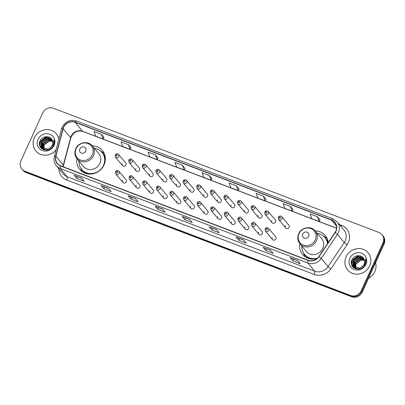 <?xml version="1.0" encoding="UTF-8"?>
<svg xmlns="http://www.w3.org/2000/svg" width="405" height="405" viewBox="0 0 405 405"><rect width="100%" height="100%" fill="white"/><g stroke="black" fill="none" stroke-linecap="round" stroke-linejoin="round"><path stroke-width="0.61" d="M299.832 243.734A14.757 13.694 -39.8 0 0 302.631 254.482A14.757 13.694 -39.8 0 0 317.049 258.582M76.899 158.669A14.757 13.694 -39.8 0 0 79.699 169.417A14.757 13.694 -39.8 0 0 104.044 164.931A14.757 13.694 -39.8 0 0 102.369 150.518A14.757 13.694 -39.8 0 0 92.299 145.83M122.619 180.372A2.091 1.939 -39.8 0 0 122.857 182.412A2.091 1.939 -39.8 0 0 126.304 181.774A2.091 1.939 -39.8 0 0 126.066 179.734L118.948 171.199A2.091 1.939 140.2 0 1 119.186 173.239A2.091 1.939 140.2 0 1 115.739 173.877L122.857 182.412M136.222 185.561A2.091 1.939 -39.8 0 0 136.46 187.601A2.091 1.939 -39.8 0 0 139.902 186.968A2.091 1.939 -39.8 0 0 139.664 184.928L132.551 176.393A2.091 1.939 140.2 0 1 132.789 178.433A2.091 1.939 140.2 0 1 129.342 179.066L136.46 187.601M149.825 190.75A2.091 1.939 -39.8 0 0 150.063 192.79A2.091 1.939 -39.8 0 0 153.505 192.157A2.091 1.939 -39.8 0 0 153.267 190.117L146.149 181.582A2.091 1.939 140.2 0 1 146.387 183.622A2.091 1.939 140.2 0 1 142.945 184.255L150.063 192.79M163.423 195.939A2.091 1.939 -39.8 0 0 163.66 197.979A2.091 1.939 -39.8 0 0 167.108 197.346A2.091 1.939 -39.8 0 0 166.87 195.306L159.752 186.771A2.091 1.939 140.2 0 1 159.99 188.811A2.091 1.939 140.2 0 1 156.548 189.444L163.66 197.979M177.025 201.133A2.091 1.939 -39.8 0 0 177.263 203.173A2.091 1.939 -39.8 0 0 180.711 202.535A2.091 1.939 -39.8 0 0 180.473 200.495L173.355 191.96A2.091 1.939 140.2 0 1 173.593 194A2.091 1.939 140.2 0 1 170.146 194.638L177.263 203.173M190.628 206.322A2.091 1.939 -39.8 0 0 190.866 208.362A2.091 1.939 -39.8 0 0 194.309 207.73A2.091 1.939 -39.8 0 0 194.076 205.689L186.958 197.149A2.091 1.939 140.2 0 1 187.196 199.189A2.091 1.939 140.2 0 1 183.748 199.827L190.866 208.362M204.231 211.511A2.091 1.939 -39.8 0 0 204.469 213.551A2.091 1.939 -39.8 0 0 207.912 212.919A2.091 1.939 -39.8 0 0 207.674 210.878L200.561 202.343A2.091 1.939 140.2 0 1 200.794 204.383A2.091 1.939 140.2 0 1 197.351 205.016L204.469 213.551M217.829 216.7A2.091 1.939 -39.8 0 0 218.067 218.74A2.091 1.939 -39.8 0 0 221.515 218.108A2.091 1.939 -39.8 0 0 221.277 216.067L214.159 207.532A2.091 1.939 140.2 0 1 214.397 209.572A2.091 1.939 140.2 0 1 210.954 210.205L218.067 218.74M231.432 221.894A2.091 1.939 -39.8 0 0 231.67 223.935A2.091 1.939 -39.8 0 0 235.118 223.297A2.091 1.939 -39.8 0 0 234.88 221.257L227.762 212.721A2.091 1.939 140.2 0 1 228 214.761A2.091 1.939 140.2 0 1 224.552 215.394L231.67 223.935M245.035 227.083A2.091 1.939 -39.8 0 0 245.273 229.124A2.091 1.939 -39.8 0 0 248.716 228.486A2.091 1.939 -39.8 0 0 248.483 226.446L241.365 217.91A2.091 1.939 140.2 0 1 241.603 219.95A2.091 1.939 140.2 0 1 238.155 220.588L245.273 229.124M258.638 232.273A2.091 1.939 -39.8 0 0 258.876 234.313A2.091 1.939 -39.8 0 0 262.318 233.68A2.091 1.939 -39.8 0 0 262.081 231.64L254.968 223.099A2.091 1.939 140.2 0 1 255.201 225.139A2.091 1.939 140.2 0 1 251.758 225.777L258.876 234.313M272.241 237.462A2.091 1.939 -39.8 0 0 272.474 239.502A2.091 1.939 -39.8 0 0 275.921 238.869A2.091 1.939 -39.8 0 0 275.683 236.829L268.566 228.293A2.091 1.939 140.2 0 1 268.804 230.334A2.091 1.939 140.2 0 1 265.361 230.966L272.474 239.502M163.058 179.157A2.091 1.939 -39.8 0 0 163.296 181.197A2.091 1.939 -39.8 0 0 166.744 180.564A2.091 1.939 -39.8 0 0 166.506 178.524L159.388 169.989A2.091 1.939 140.2 0 1 159.626 172.029A2.091 1.939 140.2 0 1 156.183 172.662L155.905 170.515C156.968 169.062 158.132 168.89 159.388 169.989M176.661 184.346A2.091 1.939 -39.8 0 0 176.899 186.386A2.091 1.939 -39.8 0 0 180.346 185.753A2.091 1.939 -39.8 0 0 180.109 183.713L172.991 175.178A2.091 1.939 140.2 0 1 173.229 177.218A2.091 1.939 140.2 0 1 169.781 177.851L169.503 175.704C170.571 174.256 171.735 174.079 172.991 175.178M190.264 189.54A2.091 1.939 -39.8 0 0 190.502 191.58A2.091 1.939 -39.8 0 0 193.944 190.942A2.091 1.939 -39.8 0 0 193.711 188.902L186.594 180.367A2.091 1.939 140.2 0 1 186.832 182.407A2.091 1.939 140.2 0 1 183.384 183.04L183.106 180.893C184.174 179.445 185.333 179.268 186.594 180.367M203.867 194.729A2.091 1.939 -39.8 0 0 204.105 196.769A2.091 1.939 -39.8 0 0 207.547 196.131A2.091 1.939 -39.8 0 0 207.309 194.091L200.197 185.556A2.091 1.939 140.2 0 1 200.429 187.596A2.091 1.939 140.2 0 1 196.987 188.234L196.708 186.087C197.777 184.634 198.936 184.457 200.197 185.556M149.46 173.968A2.091 1.939 -39.8 0 0 149.698 176.008A2.091 1.939 -39.8 0 0 153.141 175.375A2.091 1.939 -39.8 0 0 152.903 173.335L145.785 164.794A2.091 1.939 140.2 0 1 146.023 166.835A2.091 1.939 140.2 0 1 142.58 167.473L142.302 165.326C143.37 163.873 144.529 163.696 145.785 164.794M122.254 163.585A2.091 1.939 -39.8 0 0 122.492 165.625A2.091 1.939 -39.8 0 0 125.94 164.992A2.091 1.939 -39.8 0 0 125.702 162.952L118.584 154.416A2.091 1.939 140.2 0 1 118.822 156.457A2.091 1.939 140.2 0 1 115.374 157.089L115.096 154.943C116.164 153.495 117.328 153.318 118.584 154.416M135.857 168.779A2.091 1.939 -39.8 0 0 136.095 170.819A2.091 1.939 -39.8 0 0 139.538 170.181A2.091 1.939 -39.8 0 0 139.3 168.141L132.187 159.605A2.091 1.939 140.2 0 1 132.425 161.646A2.091 1.939 140.2 0 1 128.977 162.284L128.699 160.137C129.767 158.684 130.926 158.507 132.187 159.605M217.465 199.918A2.091 1.939 -39.8 0 0 217.703 201.958A2.091 1.939 -39.8 0 0 221.15 201.326A2.091 1.939 -39.8 0 0 220.912 199.285L213.794 190.745A2.091 1.939 140.2 0 1 214.032 192.785A2.091 1.939 140.2 0 1 210.59 193.423L210.311 191.276C211.375 189.823 212.539 189.646 213.794 190.745M231.068 205.107A2.091 1.939 -39.8 0 0 231.306 207.147A2.091 1.939 -39.8 0 0 234.753 206.515A2.091 1.939 -39.8 0 0 234.515 204.474L227.397 195.939A2.091 1.939 140.2 0 1 227.635 197.979A2.091 1.939 140.2 0 1 224.188 198.612L223.909 196.465C224.977 195.013 226.142 194.84 227.397 195.939M244.671 210.296A2.091 1.939 -39.8 0 0 244.909 212.336A2.091 1.939 -39.8 0 0 248.351 211.704A2.091 1.939 -39.8 0 0 248.118 209.663L241 201.128A2.091 1.939 140.2 0 1 241.238 203.168A2.091 1.939 140.2 0 1 237.791 203.801L237.512 201.655C238.58 200.207 239.74 200.029 241 201.128M258.274 215.49A2.091 1.939 -39.8 0 0 258.511 217.531A2.091 1.939 -39.8 0 0 261.954 216.893A2.091 1.939 -39.8 0 0 261.716 214.852L254.603 206.317A2.091 1.939 140.2 0 1 254.836 208.357A2.091 1.939 140.2 0 1 251.394 208.99L251.115 206.844C252.183 205.396 253.343 205.219 254.603 206.317M271.876 220.679A2.091 1.939 -39.8 0 0 272.109 222.72A2.091 1.939 -39.8 0 0 275.557 222.082A2.091 1.939 -39.8 0 0 275.319 220.042L268.201 211.506A2.091 1.939 140.2 0 1 268.439 213.546A2.091 1.939 140.2 0 1 264.997 214.184L264.718 212.038C265.781 210.585 266.946 210.408 268.201 211.506M285.474 225.869A2.091 1.939 -39.8 0 0 285.712 227.909A2.091 1.939 -39.8 0 0 289.16 227.276A2.091 1.939 -39.8 0 0 288.922 225.236L281.804 216.7A2.091 1.939 140.2 0 1 282.042 218.735A2.091 1.939 140.2 0 1 278.594 219.373L278.321 217.227C279.384 215.774 280.549 215.602 281.804 216.7M328.227 242.615A14.757 13.694 -39.8 0 0 325.301 235.583A14.757 13.694 -39.8 0 0 315.227 230.896M21.895 169.082L22.958 170.358A8.353 7.751 -39.8 0 0 25.976 172.5L351.535 296.728A8.353 7.751 -39.8 0 0 362.298 292.046L384.056 244.078A8.353 7.751 -39.8 0 0 383.105 235.918L382.573 235.28A8.353 7.751 -39.8 0 1 383.525 243.44A8.353 7.751 -39.8 0 0 382.573 235.28L382.042 234.642A8.353 7.751 -39.8 0 0 379.024 232.5L53.465 108.272A8.353 7.751 -39.8 0 0 42.702 112.954L20.944 160.922A8.353 7.751 -39.8 0 0 21.895 169.082A8.353 7.751 -39.8 0 0 24.913 171.224L350.467 295.453A8.353 7.751 -39.8 0 0 361.235 290.765L382.993 242.803A8.353 7.751 -39.8 0 0 382.042 234.642M22.427 169.72A8.353 7.751 -39.8 0 0 25.444 171.862L351.003 296.09A8.353 7.751 -39.8 0 0 361.766 291.403L383.525 243.44L361.766 291.403A8.353 7.751 -39.8 0 1 351.003 296.09L25.444 171.862A8.353 7.751 -39.8 0 1 22.427 169.72M34.278 137.877A13.365 12.403 -39.8 0 0 35.797 150.933A13.365 12.403 -39.8 0 0 56.123 149.713A13.365 12.403 -39.8 0 1 35.797 150.933A13.365 12.403 -39.8 0 1 34.278 137.877A13.365 12.403 -39.8 0 1 56.33 133.812A13.365 12.403 -39.8 0 0 34.278 137.877M346.088 256.856A13.365 12.403 -39.8 0 0 347.606 269.912A13.365 12.403 -39.8 0 0 369.659 265.847A13.365 12.403 -39.8 0 0 368.14 252.791A13.365 12.403 -39.8 0 0 346.088 256.856A13.365 12.403 -39.8 0 0 347.606 269.912A13.365 12.403 -39.8 0 0 369.659 265.847A13.365 12.403 -39.8 0 0 368.14 252.791A13.365 12.403 -39.8 0 0 346.088 256.856M63.636 127.317A8.91 8.267 140.2 0 1 75.117 122.325L331.538 220.168A8.91 8.267 140.2 0 1 334.753 222.456A8.91 8.267 140.2 0 1 335.016 232.5L318.856 256.578A8.91 8.267 140.2 0 1 308.124 260.233L60.639 165.797A8.91 8.267 140.2 0 1 57.419 163.509A8.91 8.267 140.2 0 1 55.895 156.239L63.124 128.755A8.91 8.267 140.2 0 1 63.636 127.317M63.438 127.246A9.133 8.475 -39.8 0 0 62.917 128.714L55.688 156.198A9.133 8.475 -39.8 0 0 60.547 165.994L308.033 260.43A9.133 8.475 -39.8 0 0 319.034 256.684L335.198 232.612A9.133 8.475 -39.8 0 0 331.629 219.966L75.209 122.123A9.133 8.475 -39.8 0 0 63.438 127.246M320.051 219.915L317.424 216.736L310.058 213.926L311.845 218.68L319.211 221.489L320.061 219.895M293.043 209.608L290.42 206.428L283.054 203.619L284.842 208.378L292.207 211.187L293.053 209.587M266.034 199.3L263.412 196.126L256.046 193.317L257.833 198.07L265.199 200.88L266.044 199.285M239.031 188.998L236.404 185.819L229.038 183.009L230.825 187.763L238.191 190.578L239.036 188.978M103.994 137.472L101.371 134.293L94.006 131.483L95.793 136.237L103.159 139.052L104.004 137.452M131.002 147.774L128.375 144.6L121.009 141.79L122.796 146.544L130.162 149.354L131.012 147.759M158.006 158.082L155.383 154.902L148.017 152.093L149.804 156.851L157.17 159.661L158.016 158.061M185.014 168.389L182.392 165.21L175.026 162.4L176.813 167.154L184.179 169.963L185.024 168.369M212.023 178.691L209.395 175.517L202.034 172.702L203.821 177.461L211.182 180.271L212.033 178.676M58.862 139.3A13.365 12.403 -39.8 0 0 56.33 133.812A13.365 12.403 -39.8 0 1 58.862 139.3M243.557 239.892L246.22 243.081L238.854 240.271L236.191 237.082L243.557 239.892M270.565 250.199L273.228 253.388L265.862 250.579L263.199 247.384L270.565 250.199M297.574 260.501L300.232 263.695L292.866 260.881L290.208 257.691L297.574 260.501M162.537 208.975L165.2 212.164L157.834 209.355L155.171 206.165L162.537 208.975M135.528 198.668L138.191 201.862L130.825 199.052L128.162 195.858L135.528 198.668M108.525 188.365L111.183 191.555L103.817 188.745L101.159 185.556L108.525 188.365M81.516 178.058L84.174 181.253L76.813 178.438L74.15 175.249L81.516 178.058M216.553 229.584L219.211 232.779L211.845 229.964L209.188 226.775L216.553 229.584M189.545 219.282L192.203 222.472L184.837 219.662L182.179 216.472L189.545 219.282M184.837 219.662L185.627 217.93M189.722 219.495L182.285 216.548A2.228 0.739 -69.1 0 1 182.179 216.472M211.845 229.964L212.63 228.233M216.726 229.797L209.294 226.856A2.228 0.739 -69.1 0 1 209.188 226.775M76.813 178.438L77.598 176.707M81.694 178.271L74.257 175.33A2.228 0.739 -69.1 0 1 74.15 175.249M103.817 188.745L104.601 187.014L101.265 185.637A2.228 0.739 -69.1 0 1 101.159 185.556M130.825 199.052L131.61 197.321L128.269 195.939A2.228 0.739 -69.1 0 1 128.162 195.858M157.834 209.355L158.618 207.623L155.277 206.246A2.228 0.739 -69.1 0 1 155.171 206.165M292.866 260.881L293.655 259.149M297.751 260.714L290.314 257.772A2.228 0.739 -69.1 0 1 290.208 257.691M265.862 250.579L266.647 248.847M270.742 250.406L263.306 247.465A2.228 0.739 -69.1 0 1 263.199 247.384M238.854 240.271L239.638 238.54L236.297 237.163A2.228 0.739 -69.1 0 1 236.191 237.082M209.395 175.517L211.182 180.271M182.392 165.21L184.179 169.963M155.383 154.902L157.17 159.661M128.375 144.6L130.162 149.354M101.371 134.293L103.159 139.052M236.404 185.819L238.191 190.578M263.412 196.126L265.199 200.88M290.42 206.428L292.207 211.187M317.424 216.736L319.211 221.489M162.714 209.188L158.598 207.618M135.705 198.88L131.595 197.311M108.702 188.578L104.586 187.009M243.734 240.104L239.623 238.535M42.307 138.151A13.922 12.919 -39.8 0 0 41.108 139.3M44.221 149.926L43.973 149.485M43.897 149.334L43.705 148.848M43.649 148.681L44.039 144.484L49.172 140.824L52.675 141.345M44.327 150.007L44.11 149.587M44.039 149.43L43.861 148.934M43.811 148.762L44.251 144.737L49.385 141.077L52.716 141.522M44.307 150.002L43.467 149.05M43.376 148.908L43.127 148.473M43.052 148.321L43.193 143.471L48.332 139.806L52.468 140.677M43.872 149.572L43.588 149.161M43.497 149.02L43.264 148.574M43.193 148.417L43.406 143.724L48.539 140.059L52.523 140.839M53.03 146.185L52.918 146.438M46.059 150.215L42.621 148.038M42.53 147.896L42.353 142.459L47.486 138.793L52.21 140.084M43.026 148.559L42.743 148.149M42.657 148.007L42.56 142.712L47.694 139.047L52.27 140.221M49.334 148.422A6.293 5.842 -39.8 0 0 52.28 145.289A6.293 5.842 -39.8 0 0 52.301 140.292C50.473 135.28 42.495 135.69 40.267 140.545C35.594 148.913 49.299 154.335 53.303 145.8L53.511 145.385C54.331 143.522 54.462 141.664 53.905 139.811L52.883 145.334L49.334 148.422L47.329 149.177L41.923 147.228L41.507 141.446L46.641 137.781L51.997 139.669M51.182 147.344L47.542 149.43L42.074 147.42M42.181 147.541L41.715 141.699L46.853 138.034L52.042 139.745M38.06 139.315A9.082 8.424 -39.8 0 0 42.368 150.518A9.082 8.424 -39.8 0 0 54.067 145.425A9.082 8.424 -39.8 0 0 49.759 134.227A9.082 8.424 -39.8 0 0 38.06 139.315M39.624 145.4L40.399 141.497L47.102 136.662M40.642 147.567L40.951 143.193M41.816 141.507L45.694 138.297M41.462 148.483L41.33 146.215M41.356 145.987L41.796 144.205M42.662 142.519L46.535 139.31M42.231 149.086L42.155 147.511M42.155 147.506L42.176 147.233M42.201 147L42.641 145.223M43.502 143.532L47.38 140.327M39.503 144.777L40.292 141.37L46.307 136.657M40.53 147.405L41.138 142.388M46.757 137.766L49.901 137.528M41.366 148.392L41.234 145.987M41.269 145.699L41.978 143.4M47.603 138.778L50.215 138.495M50.559 138.52L51.233 138.611M42.135 149.02L42.049 147.385M42.049 147.364L42.08 147M42.115 146.716L42.824 144.413M48.448 139.796L51.06 139.507M51.405 139.533L51.886 139.593M85.733 151.202A3.341 3.098 -39.8 0 0 84.149 147.076A3.341 3.098 -39.8 0 0 79.841 148.949A3.341 3.098 -39.8 0 0 81.425 153.075A3.341 3.098 -39.8 0 0 85.733 151.202M76.96 158.74L83.334 166.389A10.024 9.3 -39.8 0 0 99.873 163.342A10.024 9.3 -39.8 0 0 98.734 153.546L92.36 145.901C88.214 140.444 78.393 142.15 75.74 148.736C74.236 152.386 74.647 155.722 76.96 158.74A10.024 9.3 -39.8 0 0 93.499 155.692A10.024 9.3 -39.8 0 0 92.36 145.901M79.005 161.195A13.228 12.271 -39.8 0 0 81.673 169.396A13.228 12.271 -39.8 0 0 103.493 165.377A13.228 12.271 -39.8 0 0 101.994 152.452A13.228 12.271 -39.8 0 0 94.405 148.357M104.237 164.496A13.228 12.271 -39.8 0 0 102.257 152.771L101.994 152.452M81.673 169.396L81.942 169.715A13.228 12.271 -39.8 0 0 93.115 173.77M82.154 171.679A14.479 13.436 140.2 0 1 80.944 168.946L80.63 167.918M100.729 151.161L101.68 151.657A14.479 13.436 140.2 0 1 104.156 153.338M308.666 236.267A3.341 3.098 -39.8 0 0 307.076 232.141A3.341 3.098 -39.8 0 0 302.773 234.014A3.341 3.098 -39.8 0 0 304.358 238.14A3.341 3.098 -39.8 0 0 308.666 236.267M299.892 243.805L306.266 251.454A10.024 9.3 -39.8 0 0 322.805 248.407A10.024 9.3 -39.8 0 0 321.666 238.611L315.287 230.966C311.141 225.509 301.32 227.215 298.672 233.801C297.169 237.452 297.574 240.788 299.892 243.805A10.024 9.3 -39.8 0 0 316.426 240.757A10.024 9.3 -39.8 0 0 315.287 230.966M327.529 243.658A13.228 12.271 -39.8 0 0 324.921 237.517A13.228 12.271 -39.8 0 0 317.338 233.422M327.711 243.385A13.228 12.271 -39.8 0 0 325.19 237.841L324.921 237.517M301.938 246.26A13.228 12.271 -39.8 0 0 304.606 254.461L304.869 254.78A13.228 12.271 -39.8 0 0 316.047 258.835M304.606 254.461A13.228 12.271 -39.8 0 0 317.56 258.122M305.087 256.745A14.479 13.436 140.2 0 1 303.877 254.011L303.558 252.983M323.656 236.226L324.613 236.722A14.479 13.436 140.2 0 1 327.083 238.403M368.459 278.463A13.922 12.919 -39.8 0 0 374.802 271.618A13.922 12.919 -39.8 0 0 375.622 262.673M354.117 257.129A13.922 12.919 -39.8 0 0 352.912 258.279M356.03 268.905L355.782 268.464M355.706 268.312L355.514 267.826M355.458 267.659L355.848 263.463L360.982 259.802L364.485 260.324M356.137 268.986L355.919 268.566M355.848 268.409L355.671 267.913M355.62 267.74L356.061 263.716L361.194 260.056L364.525 260.501M356.117 268.981L355.276 268.029M355.185 267.892L354.937 267.452M354.861 267.3L355.003 262.45L360.136 258.79L364.272 259.656M355.681 268.55L355.393 268.145M355.307 267.999L355.074 267.553M355.003 267.396L355.215 262.703L360.349 259.043L364.333 259.818M357.868 269.193L354.431 267.017M354.34 266.875L354.157 261.438L359.296 257.772L364.019 259.063M354.836 267.538L354.552 267.128M354.461 266.986L354.37 261.691L359.503 258.025L364.08 259.2M361.144 267.401A6.293 5.842 -39.8 0 0 364.09 264.268A6.293 5.842 -39.8 0 0 364.11 259.271C362.283 254.259 354.304 254.669 352.077 259.524C347.404 267.892 361.108 273.319 365.113 264.784L365.32 264.364C366.135 262.501 366.272 260.643 365.715 258.79L364.692 264.313L361.144 267.401L359.139 268.156L353.732 266.207L353.317 260.425L358.45 256.76L363.806 258.648M362.991 266.323L359.351 268.409L353.884 266.399M353.99 266.525L353.524 260.678L358.658 257.013L363.847 258.724M349.869 258.299A9.082 8.424 -39.8 0 0 354.178 269.497A9.082 8.424 -39.8 0 0 365.877 264.404A9.082 8.424 -39.8 0 0 361.569 253.206A9.082 8.424 -39.8 0 0 349.869 258.299M351.434 264.379L352.208 260.476L358.911 255.641M352.451 266.546L352.76 262.172M353.626 260.486L357.499 257.276M353.271 267.462L353.14 265.199M353.165 264.966L353.606 263.189M354.466 261.498L358.344 258.294M354.041 268.064L353.985 266.212M354.01 265.979L354.451 264.202M355.312 262.511L359.189 259.306M351.312 263.756L352.102 260.349L358.116 255.636M352.335 266.384L352.942 261.367M358.567 256.745L361.711 256.507M353.175 267.371L353.044 264.966M353.079 264.683L353.788 262.379M359.412 257.762L362.024 257.474M362.369 257.499L363.042 257.59M353.945 267.999L353.859 266.363M353.859 266.343L353.889 265.979M353.924 265.695L354.633 263.397M360.258 258.775L362.87 258.491M363.214 258.511L363.69 258.572M25.976 172.5L24.913 171.224M384.056 244.078L382.993 242.803M362.298 292.046L361.235 290.765M351.535 296.728L350.467 295.453M75.117 122.325L82.564 131.26A8.91 8.267 -39.8 0 0 71.083 136.252A8.91 8.267 -39.8 0 0 70.571 137.69L63.347 165.174A8.91 8.267 -39.8 0 0 63.084 166.728M339.38 224.522L341.688 225.403A2.784 0.921 -69.1 0 1 341.05 226.527M341.688 225.403A13.922 12.919 140.2 0 1 348.3 242.58A13.922 12.919 140.2 0 1 347.131 244.676L330.971 268.753A13.922 12.919 140.2 0 1 314.199 274.458L66.714 180.023A13.922 12.919 140.2 0 1 58.862 168.713M335.198 232.612A2.784 0.314 33.9 0 1 337.436 234.353L344.245 242.524A11.137 10.333 -39.8 0 0 345.182 240.843A11.137 10.333 -39.8 0 0 343.916 229.964L337.107 221.793A11.137 10.333 140.2 0 1 337.436 234.353L321.271 258.43A11.137 10.333 140.2 0 1 307.856 262.997L60.37 168.561A2.784 0.921 -69.1 0 1 60.547 165.994M331.629 219.966A2.784 0.921 -69.1 0 1 332.94 218.832L76.52 120.989C70.283 119.283 65.519 121.328 62.228 127.124L61.59 128.906A2.784 0.633 14.7 0 1 62.917 128.714M308.033 260.43A2.784 0.921 110.9 0 0 307.856 262.997L314.665 271.163A11.137 10.333 -39.8 0 0 328.08 266.596L344.245 242.524A2.784 0.314 -146.1 0 0 347.131 244.676M319.034 256.684A2.784 0.314 33.9 0 1 321.271 258.43L328.08 266.596A2.784 0.314 -146.1 0 0 330.971 268.753M61.59 128.906L54.366 156.391A2.784 0.633 14.7 0 1 55.688 156.198M66.714 180.023A2.784 0.921 -69.1 0 0 67.179 176.727L60.37 168.561A11.137 10.333 140.2 0 1 56.346 165.701L63.16 173.872A11.137 10.333 -39.8 0 0 67.179 176.727L314.665 271.163A2.784 0.921 -69.1 0 1 314.199 274.458M76.52 120.989A2.784 0.921 110.9 0 0 75.209 122.123M331.538 220.168L336.428 226.03M336.54 228.167L82.564 131.26A5.012 1.66 -69.1 0 0 82.817 131.443C77.183 130.091 73.148 132.308 70.713 138.085A5.012 1.139 -165.3 0 0 70.571 137.69L63.124 128.755M55.895 156.239L63.347 165.174A5.012 1.139 -165.3 0 1 63.489 165.569L63.256 166.794M189.591 219.338L182.285 216.548M162.587 209.036L155.277 206.246M135.579 198.728L128.269 195.939M108.57 188.421L101.265 185.637M81.567 178.119L74.257 175.33M216.599 229.645L209.294 226.856M243.607 239.952L236.297 237.163M270.616 250.255L263.306 247.465M297.619 260.562L290.314 257.772M92.31 154.852A9.209 8.545 -39.8 0 0 87.936 143.497A9.209 8.545 -39.8 0 0 76.069 148.655A9.209 8.545 -39.8 0 0 80.443 160.015A9.209 8.545 -39.8 0 0 92.31 154.852M105.366 158.806A13.35 12.388 -39.8 0 0 101.559 151.966M81.268 168.88A13.35 12.388 -39.8 0 0 87.318 173.856M315.237 239.922A9.209 8.545 -39.8 0 0 310.868 228.562A9.209 8.545 -39.8 0 0 299.001 233.725A9.209 8.545 -39.8 0 0 303.37 245.081A9.209 8.545 -39.8 0 0 315.237 239.922M328.075 242.843A13.35 12.388 -39.8 0 0 324.491 237.031M304.201 253.945A13.35 12.388 -39.8 0 0 310.245 258.922M116.032 155.12A0.699 0.648 -39.8 0 0 116.362 155.981A0.699 0.648 -39.8 0 0 117.263 155.591A0.699 0.648 -39.8 0 0 116.929 154.73A0.699 0.648 -39.8 0 0 116.032 155.12M129.635 160.309A0.699 0.648 -39.8 0 0 129.965 161.17A0.699 0.648 -39.8 0 0 130.861 160.78A0.699 0.648 -39.8 0 0 130.531 159.919A0.699 0.648 -39.8 0 0 129.635 160.309M143.238 165.503A0.699 0.648 -39.8 0 0 143.567 166.359A0.699 0.648 -39.8 0 0 144.464 165.969A0.699 0.648 -39.8 0 0 144.134 165.108A0.699 0.648 -39.8 0 0 143.238 165.503M156.836 170.692A0.699 0.648 -39.8 0 0 157.17 171.548A0.699 0.648 -39.8 0 0 158.066 171.158A0.699 0.648 -39.8 0 0 157.737 170.302A0.699 0.648 -39.8 0 0 156.836 170.692M170.439 175.881A0.699 0.648 -39.8 0 0 170.768 176.742A0.699 0.648 -39.8 0 0 171.669 176.347A0.699 0.648 -39.8 0 0 171.335 175.492A0.699 0.648 -39.8 0 0 170.439 175.881M184.042 181.07A0.699 0.648 -39.8 0 0 184.371 181.931A0.699 0.648 -39.8 0 0 185.267 181.541A0.699 0.648 -39.8 0 0 184.938 180.681A0.699 0.648 -39.8 0 0 184.042 181.07M197.645 186.26A0.699 0.648 -39.8 0 0 197.974 187.12A0.699 0.648 -39.8 0 0 198.87 186.73A0.699 0.648 -39.8 0 0 198.541 185.87A0.699 0.648 -39.8 0 0 197.645 186.26M211.248 191.454A0.699 0.648 -39.8 0 0 211.577 192.309A0.699 0.648 -39.8 0 0 212.473 191.919A0.699 0.648 -39.8 0 0 212.144 191.059A0.699 0.648 -39.8 0 0 211.248 191.454M224.846 196.643A0.699 0.648 -39.8 0 0 225.18 197.498A0.699 0.648 -39.8 0 0 226.076 197.108A0.699 0.648 -39.8 0 0 225.742 196.253A0.699 0.648 -39.8 0 0 224.846 196.643M238.449 201.832A0.699 0.648 -39.8 0 0 238.778 202.692A0.699 0.648 -39.8 0 0 239.679 202.303A0.699 0.648 -39.8 0 0 239.345 201.442A0.699 0.648 -39.8 0 0 238.449 201.832M252.052 207.021A0.699 0.648 -39.8 0 0 252.381 207.881A0.699 0.648 -39.8 0 0 253.277 207.492A0.699 0.648 -39.8 0 0 252.948 206.631A0.699 0.648 -39.8 0 0 252.052 207.021M265.655 212.21A0.699 0.648 -39.8 0 0 265.984 213.07A0.699 0.648 -39.8 0 0 266.88 212.681A0.699 0.648 -39.8 0 0 266.551 211.82A0.699 0.648 -39.8 0 0 265.655 212.21M279.253 217.404A0.699 0.648 -39.8 0 0 279.587 218.26A0.699 0.648 -39.8 0 0 280.483 217.87A0.699 0.648 -39.8 0 0 280.154 217.014A0.699 0.648 -39.8 0 0 279.253 217.404M117.627 172.373A0.699 0.648 -39.8 0 0 117.293 171.512A0.699 0.648 -39.8 0 0 116.397 171.902A0.699 0.648 -39.8 0 0 116.726 172.763A0.699 0.648 -39.8 0 0 117.627 172.373M131.225 177.562A0.699 0.648 -39.8 0 0 130.896 176.707A0.699 0.648 -39.8 0 0 130 177.096A0.699 0.648 -39.8 0 0 130.329 177.952A0.699 0.648 -39.8 0 0 131.225 177.562M144.828 182.751A0.699 0.648 -39.8 0 0 144.499 181.896A0.699 0.648 -39.8 0 0 143.603 182.285A0.699 0.648 -39.8 0 0 143.932 183.146A0.699 0.648 -39.8 0 0 144.828 182.751M158.431 187.945A0.699 0.648 -39.8 0 0 158.102 187.085A0.699 0.648 -39.8 0 0 157.201 187.474A0.699 0.648 -39.8 0 0 157.535 188.335A0.699 0.648 -39.8 0 0 158.431 187.945M172.034 193.134A0.699 0.648 -39.8 0 0 171.7 192.274A0.699 0.648 -39.8 0 0 170.804 192.664A0.699 0.648 -39.8 0 0 171.133 193.524A0.699 0.648 -39.8 0 0 172.034 193.134M185.632 198.323A0.699 0.648 -39.8 0 0 185.303 197.463A0.699 0.648 -39.8 0 0 184.407 197.858A0.699 0.648 -39.8 0 0 184.736 198.713A0.699 0.648 -39.8 0 0 185.632 198.323M199.235 203.512A0.699 0.648 -39.8 0 0 198.906 202.657A0.699 0.648 -39.8 0 0 198.01 203.047A0.699 0.648 -39.8 0 0 198.339 203.902A0.699 0.648 -39.8 0 0 199.235 203.512M212.838 208.702A0.699 0.648 -39.8 0 0 212.509 207.846A0.699 0.648 -39.8 0 0 211.607 208.236A0.699 0.648 -39.8 0 0 211.942 209.096A0.699 0.648 -39.8 0 0 212.838 208.702M226.441 213.896A0.699 0.648 -39.8 0 0 226.106 213.035A0.699 0.648 -39.8 0 0 225.21 213.425A0.699 0.648 -39.8 0 0 225.544 214.285A0.699 0.648 -39.8 0 0 226.441 213.896M240.043 219.085A0.699 0.648 -39.8 0 0 239.709 218.224A0.699 0.648 -39.8 0 0 238.813 218.614A0.699 0.648 -39.8 0 0 239.142 219.475A0.699 0.648 -39.8 0 0 240.043 219.085M253.641 224.274A0.699 0.648 -39.8 0 0 253.312 223.418A0.699 0.648 -39.8 0 0 252.416 223.808A0.699 0.648 -39.8 0 0 252.745 224.664A0.699 0.648 -39.8 0 0 253.641 224.274M267.244 229.463A0.699 0.648 -39.8 0 0 266.915 228.607A0.699 0.648 -39.8 0 0 266.019 228.997A0.699 0.648 -39.8 0 0 266.348 229.853A0.699 0.648 -39.8 0 0 267.244 229.463M54.366 156.391C53.531 159.879 54.194 162.982 56.346 165.701M337.107 221.793L332.94 218.832M70.713 138.085L63.489 165.569M336.535 228.258L82.817 131.443M43.978 149.698L43.765 149.445M43.133 148.686L42.92 148.432M355.782 268.677L355.575 268.424M354.942 267.664L354.729 267.411M122.492 165.625L115.374 157.089M136.095 170.819L128.977 162.284M149.698 176.008L142.58 167.473M163.296 181.197L156.183 172.662M176.899 186.386L169.781 177.851M190.502 191.58L183.384 183.04M204.105 196.769L196.987 188.234M217.703 201.958L210.59 193.423M231.306 207.147L224.188 198.612M244.909 212.336L237.791 203.801M258.511 217.531L251.394 208.99M272.109 222.72L264.997 214.184M285.712 227.909L278.594 219.373M118.948 171.199C117.693 170.1 116.529 170.277 115.46 171.73L115.739 173.877M132.551 176.393C131.291 175.294 130.132 175.466 129.063 176.919L129.342 179.066M146.149 181.582C144.894 180.483 143.734 180.66 142.666 182.108L142.945 184.255M159.752 186.771C158.497 185.672 157.332 185.849 156.269 187.297L156.548 189.444M173.355 191.96C172.1 190.861 170.935 191.038 169.867 192.491L170.146 194.638M186.958 197.149C185.698 196.05 184.538 196.228 183.47 197.68L183.748 199.827M200.561 202.343C199.3 201.244 198.141 201.417 197.073 202.87L197.351 205.016M214.159 207.532C212.903 206.434 211.739 206.611 210.676 208.059L210.954 210.205M227.762 212.721C226.506 211.623 225.342 211.8 224.274 213.248L224.552 215.394M241.365 217.91C240.104 216.812 238.945 216.989 237.877 218.442L238.155 220.588M254.968 223.099C253.707 222.001 252.548 222.178 251.48 223.631L251.758 225.777M268.566 228.293C267.31 227.195 266.146 227.367 265.083 228.82L265.361 230.966"/></g></svg>
